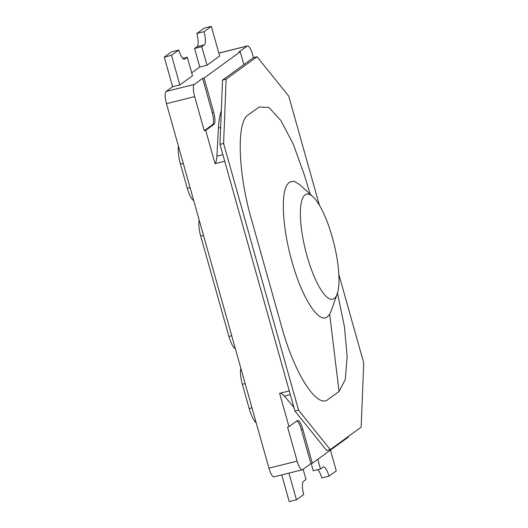 <?xml version="1.0" encoding="UTF-8"?>
<svg xmlns="http://www.w3.org/2000/svg" width="528" height="528" viewBox="0 0 528 528"><rect width="100%" height="100%" fill="white"/><g stroke="black" fill="none" stroke-linecap="round" stroke-linejoin="round"><path stroke-width="0.79" d="M310.259 194.284L304.141 174.385L293.304 144.25L280.936 120.582L268.904 107.455L259.103 106.993L248.239 114.873C236.049 121.75 238.24 174.326 251.513 219.536L281.497 326.212C293.832 372.108 316.932 409.504 328.205 399.346L339.062 391.466L345.272 379.573L347.167 356.875L344.474 326.872L337.484 293.04M337.174 294.01A54.16 14.606 -104 0 1 334.25 298.531A54.16 14.606 -104 0 1 307.006 255.869A54.16 14.606 -104 0 1 305.098 194.812A54.16 14.606 -104 0 1 312.866 196.667A54.16 14.606 -104 0 1 333.848 243.131A54.16 14.606 -104 0 1 337.174 294.01L331.148 311.018L329.663 314.246L327.347 316.899C319.216 323.598 303.554 300.531 293.469 266.706C283.054 233.053 280.15 195.419 287.133 184.727L289.45 182.074L294.063 181.236L299.548 184.516M193.717 200.567A15.477 4.171 -104 0 1 187.275 188.298L180.457 164.063A18.572 5.009 -104 0 1 178.431 146.177M256.186 422.803A18.572 5.009 -104 0 1 249.176 408.533L242.365 384.298A15.477 4.171 -104 0 1 240.9 368.419M235.363 348.731A15.477 4.171 -104 0 1 228.921 336.461L200.719 236.135A15.477 4.171 -104 0 1 199.247 220.255M192.515 75.735L187.308 57.215L184.774 59.057L187.308 57.215L182.728 58.364L187.308 57.215L192.515 75.735L179.843 84.935L171.514 55.301L164.287 57.103L172.616 86.737L179.843 84.935L171.514 55.301L178.761 50.041L171.534 51.85L164.287 57.103L172.616 86.737L166.102 91.469A10.831 2.924 76 0 0 166.485 103.679L268.937 468.164A10.831 2.924 76 0 0 274.091 476.837L302.287 469.795A10.831 2.924 -104 0 1 297.125 461.122L268.937 468.164M219.661 56.034L211.332 26.4L204.105 28.208L196.858 33.462L204.085 31.66L211.332 26.4L219.661 56.034L206.996 65.228L201.788 46.708L204.323 44.867A12.382 3.34 76 0 0 204.085 31.66A12.382 3.34 -104 0 1 204.323 44.867L201.788 46.708L194.561 48.51L199.762 67.036L206.996 65.228L201.788 46.708L194.561 48.51L197.089 46.675A12.382 3.34 76 0 0 196.858 33.462L204.085 31.66L211.332 26.4L204.105 28.208L196.858 33.462A12.382 3.34 -104 0 1 197.089 46.675L194.561 48.51L199.762 67.036L191.71 72.877M218.948 53.11L247.144 46.068A10.831 2.924 -104 0 1 247.434 45.929L219.239 52.972A10.831 2.924 76 0 0 218.948 53.11L218.856 53.176M317.836 469.636A12.382 3.34 -104 0 1 321.803 477.959A12.382 3.34 76 0 0 317.836 469.636M311.216 463.538L313.256 470.785L320.483 468.976L323.017 467.141A12.382 3.34 -104 0 1 323.347 466.983A12.382 3.34 -104 0 1 329.03 476.15L321.803 477.959L329.03 476.15A12.382 3.34 76 0 0 323.347 466.983A12.382 3.34 76 0 0 323.017 467.141L320.483 468.976L317.764 459.32L320.483 468.976L313.256 470.785L311.216 463.538M281.734 474.929L289.232 501.6L281.734 474.929M247.144 46.068L238.814 52.114L240.26 51.751L204.065 78.025L202.62 78.388L194.291 84.427L166.102 91.469M184.774 59.057A12.382 3.34 -104 0 1 184.444 59.215A12.382 3.34 -104 0 1 178.761 50.041A12.382 3.34 76 0 0 184.444 59.215A12.382 3.34 76 0 0 184.774 59.057L184.074 59.228L184.774 59.057M247.434 45.929A10.831 2.924 -104 0 1 252.589 54.602L253.447 57.644L222.526 80.084L219.978 144.368L294.947 411.068L326.641 450.496L330.257 449.592L361.165 427.159L363.713 362.868L338.837 274.369M302.287 469.795A10.831 2.924 -104 0 0 302.577 469.656L310.9 463.61L312.345 463.254L348.546 436.979L348.388 436.432M330.436 450.12L336.277 470.897L329.03 476.15L336.277 470.897L330.436 450.12M303.125 469.253L306.002 479.49L303.468 481.325L306.002 479.49L303.125 469.253M303.706 494.538A12.382 3.34 -104 0 1 303.468 481.325A12.382 3.34 76 0 0 303.706 494.538L296.459 499.792L289.232 501.6L296.459 499.792L288.961 473.121L296.459 499.792L303.706 494.538M166.485 103.679L194.674 96.637L204.257 130.72L205.702 130.357L215.068 163.693L224.73 161.278M289.285 390.938L279.622 393.347L288.994 426.683L287.549 427.046L297.125 461.122M194.674 96.637A10.831 2.924 -104 0 1 194.291 84.427M202.62 78.388L212.197 112.464A10.831 2.924 -104 0 1 212.579 124.674L204.257 130.72M204.065 78.025L213.642 112.101L212.197 112.464M221.311 110.794A92.849 25.034 76 0 0 218.44 127.981L216.916 156.156A30.947 8.342 -104 0 1 215.068 163.693M240.26 51.751L243.87 64.588M205.702 130.357L214.025 124.311A10.831 2.924 76 0 0 213.642 112.101M293.924 407.444L284.361 396.106A30.947 8.342 76 0 0 279.622 393.347M288.994 426.683L297.317 420.644A10.831 2.924 -104 0 1 297.607 420.506A10.831 2.924 -104 0 1 302.768 429.172L312.345 463.254M310.9 463.61L301.323 429.535A10.831 2.924 76 0 0 296.861 420.974M219.978 144.368L223.595 143.464L226.136 79.18L257.05 56.747L253.433 57.644M257.05 56.747L288.75 96.175L319.407 205.26M226.136 79.18L222.526 80.084M223.595 143.464L298.558 410.164L294.947 411.068M298.558 410.164L330.257 449.592M171.514 55.301L178.761 50.041L171.534 51.85L164.287 57.103L171.514 55.301M339.062 391.466L329.663 314.246M190.073 187.598L187.275 188.298M200.719 236.135L203.518 235.435M231.719 335.762L228.921 336.461M242.365 384.298L245.164 383.599M251.975 407.834L249.176 408.533M180.457 164.063L183.262 163.363M197.089 46.675L204.323 44.867L197.089 46.675M301.323 429.535L302.768 429.172M212.579 124.674L214.025 124.311M290.321 394.621L284.361 396.106M216.916 156.156L222.875 154.664M218.44 127.981L220.651 127.426M312.866 196.667L299.567 184.503"/></g></svg>
